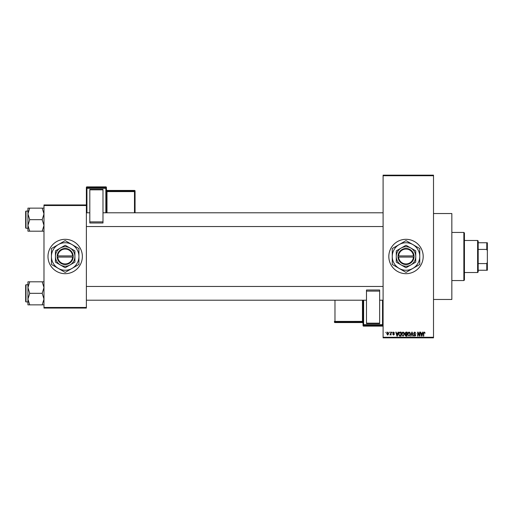 <?xml version="1.0" encoding="UTF-8"?>
<svg xmlns="http://www.w3.org/2000/svg" width="513" height="513" viewBox="0 0 513 513"><rect width="100%" height="100%" fill="white"/><g stroke="black" fill="none" stroke-linecap="round" stroke-linejoin="round"><path stroke-width="0.77" d="M406.007 239.314A17.186 17.186 0 0 0 388.822 256.5A17.186 17.186 0 0 0 406.007 273.685A17.186 17.186 0 0 0 423.193 256.5A17.186 17.186 0 0 0 406.007 239.314M433.504 213.536L451.838 213.536L451.838 299.464L433.504 299.464M65.177 239.314A17.186 17.186 0 0 0 47.991 256.5A17.186 17.186 0 0 0 65.177 273.685A17.186 17.186 0 0 0 82.362 256.5A17.186 17.186 0 0 0 65.177 239.314M389.239 332.687L389.604 332.116L389.239 332.687M390.701 333.623L390.701 332.116L391.06 332.116L391.06 335.027L390.701 334.566L389.918 334.925L390.701 333.623M391.74 332.687L392.105 332.116L391.74 332.687M392.676 333.001L393.561 332.058L394.446 333.001L393.535 332.475L393.041 332.931L394.394 334.252L393.574 335.079L392.727 334.252L393.561 334.662L394.029 334.309L392.676 333.001M397.761 333.309L398.075 332.116L398.46 332.116L397.351 336.124L396.966 336.124L395.799 332.116L396.183 332.116L396.498 333.309L397.761 333.309M403.038 332.058L404.084 332.693L404.449 334.066L403.038 336.175L401.634 334.117L401.993 332.674L403.038 332.058M409.028 332.058L410.073 332.693L410.432 334.066L409.028 336.175L407.623 334.117L407.982 332.674L409.028 332.058M424.225 332.058L424.796 332.347L425.014 333.309L424.213 332.533L423.815 332.834L423.764 336.124L423.405 336.124L423.405 333.399L424.225 332.058M383.096 337.272L433.504 337.272L433.504 337.843L383.096 337.843L383.096 175.157L433.504 175.157L433.504 175.728L383.096 175.728M433.504 337.272L433.504 175.728M422.34 333.309L422.654 332.116L423.039 332.116L421.93 336.124L421.545 336.124L420.384 332.116L420.763 332.116L421.077 333.309L422.34 333.309M419.602 335.322L419.602 332.116L419.967 332.116L419.967 336.124L419.576 336.124L418.037 332.911L418.037 336.124L417.672 336.124L417.672 332.116L418.063 332.116L419.602 335.322M413.613 333.226L414.748 332.058L415.953 333.418L414.716 332.533L413.978 333.219L415.851 335.079L414.812 336.175L413.715 334.976L414.799 335.707L415.37 334.656L414.164 334.181L413.613 333.226M410.676 336.124L411.824 332.116L412.176 332.116L413.26 336.124L412.882 336.124L412.022 332.584L411.06 336.124L410.676 336.124M404.86 333.29L405.975 332.116L407.104 332.116L407.104 336.124L405.969 336.124L404.969 335.117L405.36 334.277L404.86 333.29M398.665 334.143C398.569 333.001 399.031 332.321 400.044 332.116L401.115 332.116L401.115 336.124L399.518 336.047L398.665 334.143M386.687 333.604L387.706 332.058L388.719 333.572L387.706 335.079L386.687 333.604M385.802 332.687L386.167 332.116L385.802 332.687M43.983 204.944L86.37 204.944L86.37 205.521L43.983 205.521L43.983 204.944M86.37 307.479L86.37 308.056L43.983 308.056L43.983 307.479L86.37 307.479L86.37 205.521M43.983 307.479L43.983 205.521M421.878 334.944L422.218 333.777L421.205 333.777L421.712 335.707L421.878 334.944M409.021 335.707L410.073 334.059L409.034 332.533L407.989 334.123L408.143 335.034L409.021 335.707M406.738 335.656L406.738 334.457L405.668 334.495L405.334 335.047L406.738 335.656M406.738 333.989L406.738 332.584L405.584 332.636L405.225 333.29L406.738 333.989M403.032 335.707L404.084 334.059L403.045 332.533L402 334.123L402.154 335.034L403.032 335.707M400.749 335.656L400.749 332.584L400.095 332.584L399.178 333.168L399.031 334.149L399.582 335.573L400.749 335.656M397.299 334.944L397.639 333.777L396.62 333.777L397.133 335.707L397.299 334.944M387.713 334.662L388.354 333.572L387.693 332.475L387.052 333.572L387.713 334.662M463.861 280.56L463.861 232.44L464.438 233.011L464.438 279.989L463.861 280.56L451.838 280.56M463.861 232.44L451.838 232.44M27.939 287.569L27.939 299.098L29.722 293.333L27.939 287.569L29.722 281.804L27.939 281.804L27.939 287.569M25.996 301.926L25.65 301.58L25.65 285.087L25.996 284.741L25.996 301.926L27.939 301.926M43.983 281.804L42.194 281.804L43.983 287.569L42.194 293.333L29.722 293.333M42.194 281.804L29.722 281.804M42.194 293.333L43.983 299.098L42.194 304.863L29.722 304.863L27.939 299.098L27.939 304.863L29.722 304.863M42.194 304.863L43.983 304.863M477.609 240.462L478.187 241.033L478.187 271.967L477.609 272.538L477.609 240.462L464.438 240.462M478.187 242.752L487.35 242.752L487.35 270.248L486.779 270.248L486.779 263.586L487.35 262.226M478.187 263.586L486.779 263.586M487.35 250.774L486.779 249.414L486.779 242.752M478.187 249.414L486.779 249.414M478.187 270.248L486.779 270.248M43.983 208.137L42.194 208.137L43.983 213.902L42.194 219.667L43.983 225.431L42.194 231.196L29.722 231.196L27.939 225.431L29.722 219.667L27.939 213.902L29.722 208.137L27.939 208.137L27.939 231.196L29.722 231.196M25.65 227.913L25.65 211.42L25.996 211.074L25.996 228.259L25.65 227.913M42.194 208.137L29.722 208.137M42.194 219.667L29.722 219.667M42.194 231.196L43.983 231.196M106.422 187.437A0.571 0.571 0 0 0 105.845 186.86L86.941 186.867L86.941 187.713L105.845 187.713L105.845 186.867A0.571 0.571 180 0 1 106.422 187.437L106.422 212.792M89.807 189.368L102.985 189.368L102.985 189.829L89.807 189.829L89.807 189.368M102.985 221.892L102.985 222.995L89.807 222.995L89.807 221.892L102.985 221.892L102.985 189.829M102.985 222.995L89.807 222.995M89.807 221.892L89.807 189.829M86.37 204.944L86.37 187.437A0.571 0.571 180 0 1 86.941 186.867L105.845 186.86M135.06 191.016A0.571 0.571 0 0 0 134.489 190.438L106.993 190.438L106.993 191.009L134.489 191.009L134.489 190.438A0.571 0.571 0 0 1 135.06 191.016L135.06 212.767M363.044 325.563A0.571 0.571 0 0 0 363.621 326.14L382.525 326.133L382.525 325.287L363.621 325.287L363.621 326.133A0.571 0.571 -0 0 1 363.044 325.563L363.044 300.208M379.658 323.632L366.481 323.632L366.481 323.171L379.658 323.171L379.658 323.632M366.481 291.108L366.481 290.005L379.658 290.005L379.658 291.108L366.481 291.108L366.481 323.171M366.481 290.005L379.658 290.005M379.658 291.108L379.658 323.171M398.582 257.071L414.029 257.071L414.029 255.929A8.022 8.022 0 0 0 406.007 248.478A8.022 8.022 0 0 0 398.011 255.929L397.992 257.071L398.582 257.071A7.445 7.445 0 0 0 406.007 263.945A7.445 7.445 0 0 0 413.433 257.071M398.011 257.071A8.022 8.022 0 0 0 406.007 264.522A8.022 8.022 0 0 0 414.01 257.071M415.748 250.876L406.007 245.252L396.273 250.876L396.273 262.124L406.007 267.748L415.748 262.124L415.748 250.876M396.273 250.876L396.273 262.124M412.882 268.408A13.748 13.748 0 0 0 412.882 244.592A13.748 13.748 0 0 0 392.259 256.5A13.748 13.748 0 0 0 412.882 268.408L419.756 264.439L419.756 248.561L406.007 240.623L392.259 248.561L392.259 264.439L406.007 272.377L412.882 268.408M410.875 264.932A9.741 9.741 0 0 0 410.875 248.068A9.741 9.741 0 0 0 396.273 256.5A9.741 9.741 0 0 0 410.875 264.932M414.029 255.929L398.011 255.929M413.433 255.929A7.445 7.445 0 0 0 406.007 249.055A7.445 7.445 0 0 0 398.582 255.929M57.751 257.071L73.192 257.071L73.173 255.929A8.022 8.022 0 0 0 65.177 248.478A8.022 8.022 0 0 0 57.174 255.929L57.155 257.071L57.751 257.071A7.445 7.445 0 0 0 65.177 263.945A7.445 7.445 0 0 0 72.602 257.071M57.155 257.071L57.174 257.071A8.022 8.022 0 0 0 65.177 264.522A8.022 8.022 0 0 0 73.173 257.071M74.911 250.876L65.177 245.252L55.436 250.876L55.436 262.124L65.177 267.748L74.911 262.124L74.911 250.876M55.436 250.876L55.436 262.124M72.051 268.408A13.748 13.748 0 0 0 72.051 244.592A13.748 13.748 0 0 0 51.428 256.5A13.748 13.748 0 0 0 72.051 268.408L78.925 264.439L78.925 248.561L65.177 240.623L51.428 248.561L51.428 264.439L65.177 272.377L72.051 268.408M70.044 264.932A9.741 9.741 0 0 0 70.044 248.068A9.741 9.741 0 0 0 55.436 256.5A9.741 9.741 0 0 0 70.044 264.932M57.174 255.929L72.602 255.929A7.445 7.445 0 0 0 65.177 249.055A7.445 7.445 0 0 0 57.751 255.929M73.173 255.929L72.602 255.929M105.845 212.792L105.845 188.309L86.941 188.309L86.941 212.792M134.489 212.792L134.489 191.599L106.993 191.599L106.993 212.792M135.06 191.58A0.571 0.571 180 0 0 134.489 191.009L134.489 191.599L135.06 191.58M106.993 190.438L106.993 190.438A0.571 0.571 0 0 1 106.422 189.868L106.993 190.438L134.489 190.438M106.422 191.618L106.993 191.599L106.993 191.009A0.571 0.571 180 0 1 106.422 190.432M106.422 188.284A0.571 0.571 180 0 0 105.845 187.713L105.845 188.309L106.422 188.284M86.941 187.713A0.571 0.571 180 0 0 86.37 188.284L86.941 188.309L86.941 187.713M363.621 300.208L363.621 324.691L382.525 324.691L382.525 300.208M334.976 300.208L334.976 322.562L362.473 322.562L362.473 321.991L334.976 321.991A0.571 0.571 -0 0 1 334.405 321.42L362.473 321.401L362.473 300.208M334.976 322.562A0.571 0.571 180 0 1 334.405 321.984A0.571 0.571 0 0 0 334.976 322.562L362.473 322.562A0.571 0.571 180 0 1 363.044 323.132L362.473 322.562M363.044 321.382L362.473 321.401L362.473 321.991A0.571 0.571 -0 0 1 363.044 322.568M382.525 326.133L382.525 326.14A0.571 0.571 -0 0 0 383.096 325.563A0.571 0.571 0 0 1 382.525 326.14L363.621 326.14M363.044 324.716A0.571 0.571 -0 0 0 363.621 325.287L363.621 324.691L363.044 324.716M382.525 325.287A0.571 0.571 -0 0 0 383.096 324.716L382.525 324.691L382.525 325.287M25.996 284.741L27.939 284.741M383.096 300.208L379.658 300.208M366.481 300.208L86.37 300.208M383.096 286.459L86.37 286.459M86.37 212.792L89.807 212.792M102.985 212.792L383.096 212.792M86.37 226.541L383.096 226.541M477.609 272.538L464.438 272.538M25.996 228.259L27.939 228.259M25.996 211.074L27.939 211.074M86.941 186.86A0.571 0.571 0 0 0 86.37 187.437"/></g></svg>
